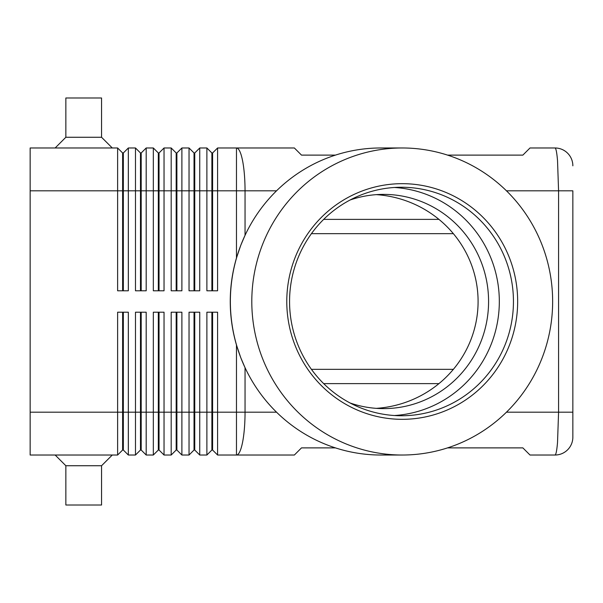 <?xml version="1.0" encoding="UTF-8"?>
<svg xmlns="http://www.w3.org/2000/svg" width="603" height="603" viewBox="0 0 603 603"><rect width="100%" height="100%" fill="white"/><g stroke="black" fill="none" stroke-linecap="round" stroke-linejoin="round"><path stroke-width="0.9" d="M350.109 200A107.115 104.945 -90 0 1 383.636 194.385A107.115 104.945 -90 0 1 488.581 301.5A107.115 104.945 -90 0 1 383.636 408.615A107.115 104.945 -90 0 1 350.109 403M447.562 155.114L522.861 155.114L530.007 147.976L555.001 147.976A17.849 17.849 0 0 1 567.619 153.2A17.849 17.849 0 0 0 555.001 147.976C555.981 148.165 556.818 152.348 557.526 160.519L558.574 190.819L572.85 190.819L572.85 412.181L572.85 190.819M506.46 190.819L558.574 190.819L558.574 412.181L557.526 442.481C556.818 450.652 555.981 454.835 555.001 455.024A17.849 17.849 0 0 0 567.619 449.8A17.849 17.849 0 0 1 555.001 455.024L530.007 455.024L522.861 447.886L447.562 447.886M250.908 378.97A153.23 150.124 -90 0 1 250.871 378.895A153.23 150.124 -90 0 1 245.044 367.702L240.778 357.73L236.474 344.999A161.845 158.468 0 0 1 230.256 301.5A161.845 158.468 0 0 1 236.474 258.001L240.778 245.27L245.044 235.298A153.23 150.124 -90 0 1 250.871 224.105A153.23 150.124 -90 0 1 250.908 224.03M211.887 312.211L211.887 450.026L212.595 450.026L217.593 455.024L294.362 455.024L301.5 447.886L335.434 447.886M122.62 290.789L122.62 152.974L123.336 152.974L123.336 290.789M30.15 412.181L30.15 455.024L117.623 455.024L122.62 450.026L123.336 450.026L128.333 455.024L128.333 312.211L117.623 312.211L117.623 412.181L30.15 412.181L30.15 147.976L117.623 147.976L117.623 290.789L128.333 290.789L128.333 147.976L135.479 147.976L135.479 290.789L146.19 290.789L146.19 147.976L153.328 147.976L153.328 290.789L164.039 290.789L164.039 147.976L171.184 147.976L171.184 290.789L181.895 290.789L181.895 147.976L189.033 147.976L189.033 290.789L199.744 290.789L199.744 147.976L206.882 147.976L206.882 290.789L217.593 290.789L217.593 147.976L236.474 147.976A42.843 8.578 90 0 1 242.534 160.519A42.843 8.578 90 0 1 245.044 190.819L276.536 190.819M117.623 147.976L122.62 152.974M140.476 290.789L140.476 152.974L141.192 152.974L141.192 290.789M135.479 147.976L140.476 152.974M158.325 290.789L158.325 152.974L159.041 152.974L159.041 290.789M153.328 147.976L158.325 152.974M176.182 290.789L176.182 152.974L176.89 152.974L176.89 290.789M171.184 147.976L176.182 152.974M194.03 290.789L194.03 152.974L194.746 152.974L194.746 290.789M189.033 147.976L194.03 152.974M211.887 290.789L211.887 152.974L212.595 152.974L212.595 290.789M206.882 147.976L211.887 152.974M123.336 450.026L123.336 312.211M122.62 312.211L122.62 412.181L117.623 412.181L117.623 455.024M140.476 312.211L140.476 450.026L141.192 450.026L146.19 455.024L146.19 312.211L135.479 312.211L135.479 412.181L122.62 412.181L122.62 450.026M194.03 312.211L194.03 450.026L194.746 450.026L199.744 455.024L199.744 312.211L189.033 312.211L189.033 455.024L181.895 455.024L181.895 312.211L171.184 312.211L171.184 455.024L164.039 455.024L164.039 312.211L153.328 312.211L153.328 455.024L146.19 455.024M199.744 455.024L206.882 455.024L206.882 412.181L194.746 412.181L194.746 312.211M217.593 455.024L217.593 312.211L206.882 312.211L206.882 412.181L212.595 412.181L212.595 312.211M128.333 455.024L135.479 455.024L135.479 412.181L141.192 412.181L141.192 312.211M141.192 450.026L141.192 412.181L158.325 412.181L158.325 450.026L153.328 455.024M158.325 450.026L159.041 450.026L159.041 312.211M159.041 450.026L164.039 455.024M176.182 312.211L176.182 450.026L176.89 450.026L176.89 312.211M176.89 450.026L181.895 455.024M194.746 450.026L194.746 412.181L158.325 412.181L158.325 312.211M212.595 450.026L212.595 412.181L236.474 412.181L236.474 344.999M311.434 233.663L453.366 233.663M453.366 369.338L311.434 369.338M55.144 147.976L65.855 137.265L101.56 137.265L112.271 147.976M65.855 137.265L65.855 97.987L101.56 97.987L101.56 137.265M55.144 455.024L65.855 465.735L65.855 505.013L101.56 505.013L101.56 465.735L112.271 455.024M335.434 155.114L301.5 155.114L294.362 147.976L236.474 147.976L236.474 190.819L245.044 190.819L245.044 235.298M251.798 301.5A153.524 150.418 -90 0 1 402.216 147.976A153.524 150.418 -90 0 1 552.642 301.5A153.524 150.418 -90 0 1 402.216 455.024A153.524 150.418 -90 0 1 251.798 301.5M402.216 455.024L380.779 455.024A153.524 150.418 -90 0 1 250.954 379.046A153.524 150.418 -90 0 1 230.361 301.5A153.524 150.418 -90 0 1 250.954 223.954A153.524 150.418 -90 0 1 380.779 147.976L402.216 147.976M517.66 301.5A117.826 115.437 -90 0 1 402.216 419.326A117.826 115.437 -90 0 1 286.779 301.5A117.826 115.437 -90 0 1 402.216 183.674A117.826 115.437 -90 0 1 517.66 301.5M513.447 301.5A114.253 111.939 -90 0 1 401.5 415.753A114.253 111.939 -90 0 1 289.561 301.5A114.253 111.939 -90 0 1 401.5 187.247A114.253 111.939 -90 0 1 513.447 301.5M394.445 187.473A114.253 111.939 -90 0 1 499.322 301.5A114.253 111.939 -90 0 1 394.445 415.527M376.355 408.352A109.324 107.115 180 0 0 478.089 301.5A109.324 107.115 180 0 0 376.355 194.648M65.855 465.735L101.56 465.735M211.887 450.026L206.882 455.024M194.03 450.026L189.033 455.024M176.182 450.026L171.184 455.024M140.476 450.026L135.479 455.024M212.595 152.974L217.593 147.976M194.746 152.974L199.744 147.976M176.89 152.974L181.895 147.976M159.041 152.974L164.039 147.976M141.192 152.974L146.19 147.976M123.336 152.974L128.333 147.976M567.619 449.8A17.849 17.849 0 0 0 572.85 437.175L572.85 412.181L572.85 437.175A17.849 17.849 0 0 1 567.619 449.8M572.85 165.825A17.849 17.849 0 0 0 567.619 153.2A17.849 17.849 0 0 1 572.85 165.825M572.85 412.181L506.46 412.181M30.15 190.819L236.474 190.819L236.474 258.001M276.536 412.181L245.044 412.181A42.843 8.578 90 0 1 242.534 442.481A42.843 8.578 90 0 1 236.474 455.024L236.474 412.181L245.044 412.181L245.044 367.702M323.675 383.621L438.954 383.621M438.954 219.379L323.675 219.379"/></g></svg>
